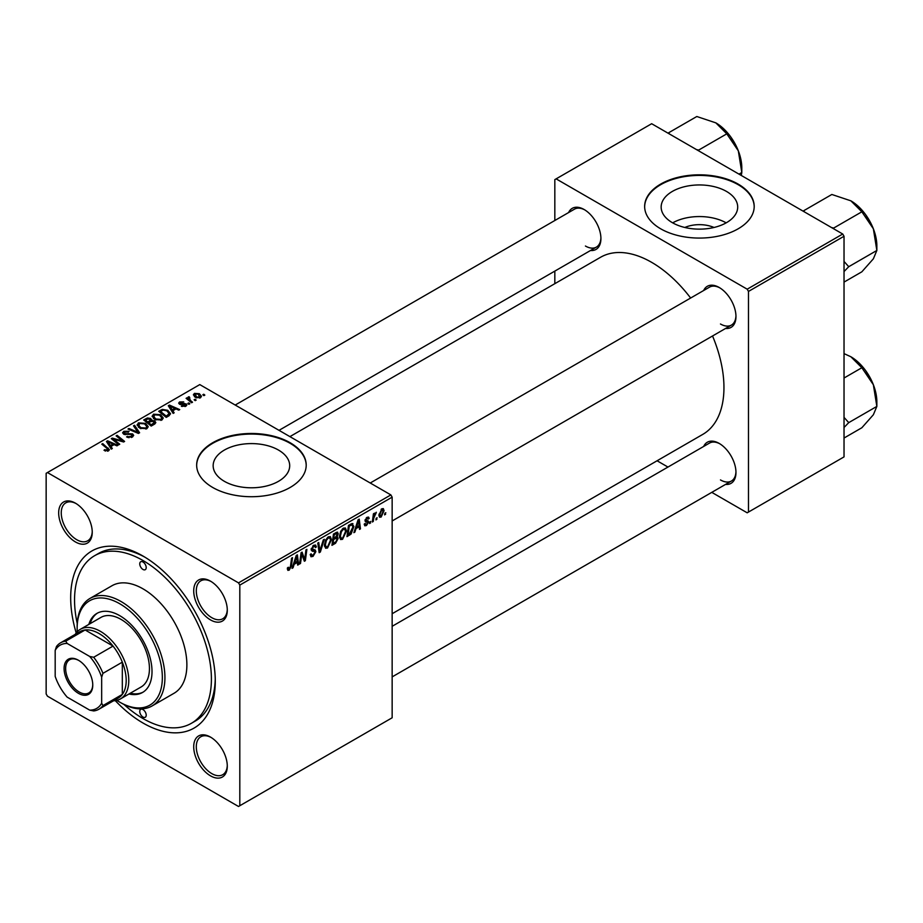 <?xml version="1.0" encoding="UTF-8"?>
<svg xmlns="http://www.w3.org/2000/svg" width="923" height="923" viewBox="0 0 923 923"><rect width="100%" height="100%" fill="white"/><g stroke="black" fill="none" stroke-linecap="round" stroke-linejoin="round"><path stroke-width="1.38" d="M684.831 227.473A24.252 13.995 180 0 1 714.021 227.473M726.482 191.419A38.27 22.094 0 0 0 684.785 186.631A38.27 22.094 0 0 0 661.156 207.04A38.27 22.094 0 0 0 672.359 222.674A38.27 22.094 0 0 0 714.067 227.462A38.27 22.094 0 0 0 737.696 207.04A38.27 22.094 0 0 0 726.482 191.419M726.17 222.847A38.27 22.094 0 0 0 672.682 222.847M738.158 184.092A54.78 31.624 0 0 0 678.463 177.228A54.78 31.624 0 0 0 644.646 206.452A54.78 31.624 0 0 0 660.695 228.812A54.78 31.624 0 0 0 720.39 235.665A54.78 31.624 0 0 0 754.195 206.452A54.78 31.624 0 0 0 738.158 184.092M754.195 206.752A54.78 31.624 0 0 0 738.158 184.681A54.78 31.624 0 0 0 678.705 177.77A54.78 31.624 0 0 0 644.658 206.752M224.37 481.321A38.27 22.094 180 0 1 213.155 465.7A38.27 22.094 180 0 1 236.784 445.278A38.27 22.094 180 0 1 278.492 450.066A38.27 22.094 180 0 1 289.695 465.7A38.27 22.094 180 0 1 266.078 486.109A38.27 22.094 180 0 1 224.37 481.321M290.157 442.74A54.78 31.624 0 0 0 230.462 435.887A54.78 31.624 0 0 0 196.657 465.1A54.78 31.624 0 0 0 212.694 487.459A54.78 31.624 0 0 0 272.389 494.313A54.78 31.624 0 0 0 306.205 465.1A54.78 31.624 0 0 0 290.157 442.74M306.205 465.4A54.78 31.624 0 0 0 290.157 443.328A54.78 31.624 0 0 0 230.704 436.417A54.78 31.624 0 0 0 196.657 465.4M210.502 775.851A23.733 13.707 60 0 1 193.715 746.776A23.733 13.707 60 0 1 210.502 737.096L210.502 737.096A23.733 13.707 60 0 1 227.289 766.159A23.733 13.707 60 0 1 210.502 775.851M211.159 737.489A21.91 12.645 -120 0 0 200.833 736.75A21.91 12.645 -120 0 0 197.476 754.31A21.91 12.645 -120 0 0 211.794 773.612A21.91 12.645 -120 0 0 222.743 774.697A21.91 12.645 -120 0 0 227.277 765.398M75.455 541.951A23.733 13.707 60 0 1 58.668 512.876A23.733 13.707 60 0 1 75.455 503.185L75.455 503.185A23.733 13.707 60 0 1 92.242 532.259A23.733 13.707 60 0 1 75.455 541.951M76.113 503.577A21.91 12.645 -120 0 0 65.798 502.85A21.91 12.645 -120 0 0 62.429 520.41A21.91 12.645 -120 0 0 76.747 539.713A21.91 12.645 -120 0 0 87.708 540.797A21.91 12.645 -120 0 0 92.231 531.486M210.502 619.91A23.733 13.707 60 0 1 193.715 590.847A23.733 13.707 60 0 1 210.502 581.155L210.502 581.155A23.733 13.707 60 0 1 227.289 610.23A23.733 13.707 60 0 1 210.502 619.91M211.159 581.548A21.91 12.645 -120 0 0 200.833 580.821A21.91 12.645 -120 0 0 197.476 598.369A21.91 12.645 -120 0 0 211.794 617.683A21.91 12.645 -120 0 0 222.743 618.768A21.91 12.645 -120 0 0 227.277 609.457M703.661 290.514A23.733 13.707 60 0 1 719.179 287.468L719.179 287.468A23.733 13.707 60 0 1 735.966 316.543A23.733 13.707 60 0 1 725.57 328.461M719.836 287.872A21.91 12.645 -120 0 0 709.51 287.134L370.238 483.006M568.614 212.544A23.733 13.707 60 0 1 584.132 209.509L584.132 209.509A23.733 13.707 60 0 1 600.919 238.572A23.733 13.707 60 0 1 590.524 250.491M584.79 209.902A21.91 12.645 -120 0 0 574.475 209.163L235.203 405.047M703.661 446.455A23.733 13.707 60 0 1 719.179 443.409L719.179 443.409A23.733 13.707 60 0 1 735.966 472.484A23.733 13.707 60 0 1 725.57 484.402M719.836 443.801A21.91 12.645 -120 0 0 709.51 443.075L392.148 626.302M76.194 632.947A102.245 59.037 60 0 1 142.984 556.038A102.245 59.037 60 0 1 215.278 681.266A102.245 59.037 60 0 1 142.984 723.009A102.245 59.037 60 0 1 115.283 700.638M144.946 557.204A96.765 55.865 -120 0 0 98.473 553.477L94.596 555.715A96.765 55.865 -120 0 0 77.232 623.475M392.148 613.726L702.784 434.387A102.245 59.037 -120 0 0 712.544 335.984M690.635 298.037A102.245 59.037 -120 0 0 651.661 262.351A102.245 59.037 -120 0 0 600.538 257.286L289.903 436.625M239.807 585.101L238.515 582.875L390.867 494.913L199.783 384.591L46.15 473.303L46.15 693.934L47.442 696.173L238.515 806.483L392.148 717.782L392.148 497.151L239.807 585.101L239.807 805.744M346.494 531.002L342.56 539.332L340.622 539.563L339.456 536.621L340.691 531.279L343.379 528.152L345.398 527.956L346.494 531.002L345.467 530.402M356.013 528.591L354.905 532.075L353.89 532.663L358.078 519.799L359.232 519.141L360.466 528.856L359.52 529.41L359.22 526.733L356.013 528.591L355.343 528.198M289.187 570.149L287.849 570.356L287.422 567.91L288.368 567.23L289.257 568.891L290.491 566.214L291.576 558.207L292.522 557.654L291.403 565.949L289.187 570.149L287.341 569.087M287.595 567.795L289.257 568.891M310.232 554.515L313.093 555.127L314.928 552.323L314.685 551.55L312.228 551.193L311.166 549.52L313.693 545.297L315.562 545.008L316.335 546.797L315.389 547.674L314.939 546.347L313.67 546.531L312.112 548.92L315.239 549.993L315.862 551.677L313.024 556.384L310.982 556.754L310.232 554.469L311.166 553.8L311.605 555.392L310.232 554.596M311.293 548.447L312.459 549.646M324.308 539.297L320.362 552.012L319.162 552.704L317.777 543.07L318.723 542.528L319.912 550.789L323.304 539.886L324.308 539.297M331.472 539.678L327.538 548.008L325.6 548.239L324.435 545.285L325.669 539.955L328.357 536.828L330.376 536.632L331.472 539.678L330.446 539.078M385.802 512.75L384.637 514.907L384.833 513.303L385.802 512.75M337.033 532.133L338.279 533.771L337.033 537.036L338.164 538.49L335.568 543.243L331.945 545.331L333.468 534.013L337.703 532.225M336.376 536.655L337.645 537.151M294.16 564.299L293.053 567.783L292.037 568.372L296.225 555.508L297.379 554.85L298.614 564.576L297.668 565.118L297.368 562.442L294.16 564.299L293.491 563.907M301.463 556.557L300.494 563.48L299.548 564.034L301.094 552.704L302.086 552.127L304.671 559.5L305.928 549.912L306.886 549.358L305.351 560.676L304.359 561.253L301.752 553.915L301.463 556.557L300.633 556.073M367.539 522.141L365.046 520.653L367.008 517.353L368.612 517.099L369.154 518.426L368.208 519.107L366.962 518.334L365.981 519.949L368.208 520.953L368.681 522.06L366.466 525.533L364.804 525.81L364.216 524.114L365.162 523.445L366.512 524.564L367.735 522.683L365.508 521.772M364.377 524.01L366.512 524.564M368.208 519.107L366.258 517.918M365.116 519.949L366.846 520.734M351.894 523.503L353.89 526.491L351.098 534.025L346.967 536.655L348.49 525.337L352.932 523.618M384.06 510.684L381.13 517.065L379.618 517.238L378.892 515.334L381.868 508.781L383.322 508.619L384.06 510.684L382.918 510.038M377.115 517.757L375.961 519.914L376.157 518.311L377.115 517.757M373.757 518.161L373.273 521.46L372.327 522.014L373.434 513.788L374.38 513.234L374.15 514.942L376.307 512.265L373.757 518.161L372.904 517.665M370.781 521.414L369.615 523.572L369.811 521.968L370.781 521.414M189.815 403.778L188.869 404.32L187.773 403.455L188.742 402.901L189.815 403.778M196.149 400.109L195.203 400.651L194.118 399.797L195.076 399.244L196.149 400.109M152.157 416.515L153.472 414.185L160.614 414.704L163.256 418.038L161.929 420.011L154.914 419.538L152.122 416.123M174.159 412.812L173.143 413.4L168.298 405.762L169.451 405.093L179.72 409.593L178.774 410.147L176.005 408.901L172.797 410.747L174.159 412.812M154.81 423.98L151.199 426.068L143.688 419.965L147.403 417.992L150.691 418.454L151.649 420.45L154.603 420.853L155.837 422.572L154.81 423.98M151.833 419.861L151.649 421.165M139.615 432.749L138.415 433.441L127.997 429.022L128.943 428.48L137.873 432.264L133.512 425.838L134.527 425.261L139.615 432.749M107.564 451.22L107.103 448.474L101.784 444.159L102.741 443.605L109.399 449.697L108.556 450.816L103.976 450.216L108.003 449.57L108.003 451.082M119.748 444.217L118.802 444.771L111.302 438.656L112.294 438.09L122.551 441.021L116.136 435.875L117.094 435.321L124.605 441.425L123.613 441.99L113.356 439.071L119.748 444.217M238.515 582.875L47.442 472.553M112.306 448.52L111.279 449.109L106.445 441.471L107.587 440.802L117.867 445.313L116.921 445.855L114.152 444.609L110.945 446.455L112.306 448.52M132.393 437.052L126.543 436.902L131.401 436.406L131.724 434.479L123.67 434.156L122.597 432.783L123.797 431.318L129.058 431.306L128.401 432.022L124.824 431.941L124.547 433.591L132.577 433.891L133.697 435.391L132.393 437.052M132.312 437.098L131.724 434.479M124.017 434.341L124.017 432.899L124.547 434.537M137.135 425.191L138.45 422.849L145.592 423.38L148.234 426.714L146.907 428.676L139.892 428.214L137.089 424.799M181.358 406.212L182.062 405.532L185.05 405.705L185.281 404.412L179.477 404.17L178.67 403.109L179.57 401.955L183.712 401.874L180.354 402.463L180.273 403.547L184.473 403.409L186.907 404.897L185.835 406.201L181.358 406.212M185.05 406.57L185.281 404.412M180.354 402.463L180.273 404.493M168.897 415.846L166.221 417.392L158.71 411.289L162.229 409.397L167.801 410.308L170.559 413.781L168.897 415.846M200.499 397.744L195.641 397.513L193.38 394.813L194.43 393.383L199.368 393.706L201.479 396.279L200.499 397.744M189.111 396.728L190.38 400.409L192.526 402.209L191.58 402.751L186.111 398.321L187.069 397.767L188.188 398.69L188.234 396.959L189.111 396.728L189.757 397.536L188.742 398.274L188.742 400.455M188.188 400.005L188.234 396.959L188.234 400.04M204.837 395.102L203.891 395.644L202.795 394.779L203.764 394.225L204.837 395.102M842.734 234.027L844.026 236.265L748.484 291.426L747.192 289.187L842.734 234.027L651.661 123.717L554.827 179.616L554.827 220.505M554.827 271.108L554.827 283.684M748.484 291.426L748.484 512.057L747.192 512.807L711.783 492.363M667.964 467.061L657.072 460.773M748.484 512.057L844.026 456.897L844.026 236.265M747.192 289.187L556.119 178.866M720.471 323.996A21.91 12.645 -120 0 0 731.42 325.081A21.91 12.645 -120 0 0 735.954 315.781M585.424 246.026A21.91 12.645 -120 0 0 596.385 247.11A21.91 12.645 -120 0 0 600.908 237.811M720.471 479.937A21.91 12.645 -120 0 0 731.42 481.021A21.91 12.645 -120 0 0 735.954 471.711M390.867 494.913L392.148 497.151M124.005 704.48A96.765 55.865 -120 0 0 142.984 718.532A96.765 55.865 -120 0 0 191.361 723.32L195.238 721.094A96.765 55.865 -120 0 0 215.255 678.982M112.294 439.463L112.294 438.09M122.551 441.702L122.551 441.021M117.094 436.648L117.094 435.321M113.356 440.329L113.356 439.071M107.587 443.282L107.587 440.802M110.945 448.578L110.945 446.455M108.972 443.282L110.402 445.555L112.964 444.067L107.876 441.782L108.972 443.282L108.972 445.463M110.402 447.724L110.402 445.555M107.876 443.732L107.876 441.782M112.964 445.29L112.964 444.067M104.807 450.782L104.807 449.593M105.499 451.093L105.499 450.101M102.741 444.932L102.741 443.605M108.245 450.978L108.245 448.082M127.374 437.317L127.374 436.302M127.651 437.444L127.651 436.475M128.943 437.779L128.943 436.925M131.401 437.514L131.401 436.406M123.797 434.225L123.797 431.318M125.701 434.71L125.701 433.845M132.577 436.948L132.577 433.891M128.943 429.426L128.943 428.48M137.873 433.222L137.873 432.264M134.527 427.361L134.527 425.261M138.45 427.211L138.45 422.849M145.592 424.58L145.592 423.38M138.565 425.168L140.873 427.695L145.915 428.03L146.826 426.645L144.553 423.865L139.477 423.484L138.565 427.314L138.565 425.168M140.873 428.699L140.873 427.695M145.915 429.103L145.915 428.03M147.403 419.054L147.403 417.992M150.691 421.615L150.691 418.454M154.603 424.095L154.603 420.853M145.511 420.127L147.853 422.03L150.541 420.057L150.541 421.707L149.791 419.019L147.126 419.204L145.511 420.127L145.511 421.453M147.853 423.357L147.853 422.03M148.73 424.072L148.73 422.746L151.268 424.811L154.406 422.399L154.406 424.211M151.268 426.022L151.268 424.811M153.91 424.499L153.645 421.384L150.726 421.592L148.73 422.746M182.062 406.547L182.062 405.532M179.57 404.228L179.57 401.955M180.896 404.586L180.896 403.801M184.473 404.193L184.473 403.409M186.146 406.005L186.146 403.824M169.451 407.574L169.451 405.093M172.797 412.869L172.797 410.747M170.824 407.574L172.255 409.835L174.816 408.358L169.728 406.074L170.824 407.574L170.824 409.754M172.255 412.016L172.255 409.835M169.728 408.024L169.728 406.074M174.816 409.581L174.816 408.358M162.229 410.493L162.229 409.397M167.801 411.496L167.801 410.308M160.533 411.462L166.29 416.135L169.14 413.585L166.809 410.827L163.244 410.077L160.533 411.462L160.533 412.777M166.29 417.346L166.29 416.135M167.501 416.654L167.501 415.431M153.472 418.534L153.472 414.185M160.614 415.904L160.614 414.704M153.587 416.492L155.895 419.03L160.937 419.354L161.848 417.969L159.575 415.188L154.499 414.808L153.587 418.638L153.587 416.492M155.895 420.023L155.895 419.03M160.937 420.426L160.937 419.354M194.43 396.659L194.43 393.383M199.368 394.94L199.368 393.706M199.68 398.09L198.422 394.248L195.203 393.879L194.615 396.821M195.203 393.879L196.484 396.913L199.68 397.259L200.222 396.417L200.222 397.882M196.484 397.917L196.484 396.913M195.076 400.547L195.076 399.244M187.069 399.094L187.069 397.767M188.742 404.216L188.742 402.901M203.764 395.54L203.764 394.225M384.764 513.892L385.583 514.365M334.507 542.632L335.568 543.243M336.087 532.502L338.279 533.771M335.787 537.117L338.164 538.49M333.434 534.313L334.241 534.786L333.768 538.317L335.291 537.428L337.345 534.359L335.672 532.744M332.949 537.844L333.768 538.317M334.795 533.252L335.857 533.852L334.241 534.786M337.345 534.359L335.857 533.852M332.776 539.17L333.584 539.632L333.076 543.462L335.764 541.847L337.23 539.009L335.499 537.301M332.257 542.989L333.076 543.462M334.518 537.878L335.58 538.49L333.584 539.632M337.23 539.009L335.58 538.49M324.504 546.254L327.538 548.008M326.407 540.336L325.369 544.801L326.177 546.866L327.607 546.751L330.538 540.105L329.742 537.947L328.323 538.074L326.407 540.336L325.692 539.92M324.469 544.282L325.369 544.801M327.4 537.544L328.323 538.074M318.943 551.193L320.362 552.012M318.793 550.143L319.912 550.789M310.232 554.769L313.024 556.384M313.716 545.274L316.335 546.797M313.52 545.401L316.335 547.027M312.747 546.001L313.67 546.531M311.213 548.92L312.309 549.554M311.201 548.989L315.862 551.677M290.583 565.476L291.403 565.949M292.36 567.38L293.053 567.783M297.541 563.953L298.614 564.576M296.318 561.83L297.368 562.442M295.925 558.957L294.679 562.776L297.241 561.299L296.675 556.396L295.925 558.957L295.233 558.565M293.987 562.384L294.679 562.776M296.052 556.038L296.675 556.396M299.687 563.018L300.494 563.48M303.413 558.773L304.671 559.5M303.805 559.788L305.351 560.676M300.99 553.477L301.752 553.915M367.158 517.272L369.154 518.426M365.243 519.522L365.981 519.949M365.104 519.995L368.681 522.06M364.216 524.241L366.466 525.533M354.213 531.671L354.905 532.075M359.393 528.233L360.466 528.856M358.17 526.122L359.22 526.733M357.778 523.249L356.532 527.068L359.093 525.591L358.528 520.687L357.778 523.249L357.086 522.856M355.84 526.675L356.532 527.068M357.905 520.33L358.528 520.687M348.582 534.498L349.644 535.109M352.863 525.902L353.89 526.491M350.198 533.506L351.098 534.025M349.263 526.11L348.098 534.786L349.298 534.082L352.955 526.975L351.813 524.818L349.263 526.11L348.456 525.637M347.279 534.313L348.098 534.786M350.613 524.114L352.298 524.91L350.775 524.022M339.526 537.578L342.56 539.332M341.429 531.66L340.391 536.125L341.198 538.19L342.629 538.074L345.56 531.429L344.764 529.271L343.344 529.398L341.429 531.66L340.714 531.244M339.491 535.605L340.391 536.125M342.421 528.867L343.344 529.398M378.903 515.784L381.13 517.065M381.476 509.035L382.618 509.692L381.822 509.75L379.826 514.676L381.13 516.119L383.114 511.227L381.107 509.346M378.961 514.18L379.826 514.676M378.892 515.357L381.13 516.119M376.076 518.911L376.896 519.372M372.465 520.999L373.273 521.46M373.342 514.48L374.15 514.942M374.98 513.119L375.938 513.673M374.842 513.338L375.465 513.696M369.742 522.568L370.561 523.029M78.432 660.245L78.432 660.245A20.271 11.699 60 0 1 92.762 685.062A20.271 11.699 60 0 1 78.432 693.335A20.271 11.699 60 0 1 64.091 668.517A20.271 11.699 60 0 1 78.432 660.245M78.824 660.476A19.175 11.064 -120 0 0 69.617 659.737A19.175 11.064 -120 0 0 66.675 675.105A19.175 11.064 -120 0 0 79.205 691.996A19.175 11.064 -120 0 0 88.781 692.942A19.175 11.064 -120 0 0 92.75 684.612M101.668 703.199L102.961 705.587A38.339 22.14 60 0 1 98.888 709.245L118.259 698.065A38.339 22.14 -120 0 0 122.321 694.408L122.321 662.16A38.339 22.14 -120 0 0 113.044 646.088A38.339 22.14 -120 0 0 99.084 633.559A38.339 22.14 -120 0 0 85.124 629.971A38.339 22.14 -120 0 0 79.909 631.655L60.549 642.835A38.339 22.14 60 0 1 65.752 641.15L67.171 643.458A36.516 21.079 -120 0 0 55.184 650.38L55.184 676.374A36.516 21.079 -120 0 0 67.171 697.13L89.681 710.122A36.516 21.079 -120 0 0 101.668 703.199L101.668 677.205A36.516 21.079 -120 0 0 89.681 656.449L67.171 643.458M75.213 634.366A40.174 23.19 60 0 1 80.289 629.336A40.174 23.19 60 0 1 100.376 631.32A40.174 23.19 60 0 1 126.613 666.718A40.174 23.19 60 0 1 120.463 698.907A40.174 23.19 60 0 1 113.564 700.776M89.681 656.449L93.685 657.268L113.044 646.088L85.124 629.971L65.752 641.15M102.961 705.587L122.321 694.408A38.339 22.14 -120 0 0 122.321 662.16L102.961 673.34L101.668 677.205M55.184 650.38L56.476 646.504A38.339 22.14 60 0 1 60.549 642.835M98.888 709.245A38.339 22.14 60 0 1 93.685 710.941L89.681 710.122M93.685 657.268A38.339 22.14 60 0 1 102.961 673.34M142.984 562.003A4.569 2.631 -120 0 0 140.7 561.772A4.569 2.631 -120 0 0 139.996 565.43A4.569 2.631 -120 0 0 142.984 569.456A4.569 2.631 -120 0 0 145.257 569.676A4.569 2.631 -120 0 0 145.961 566.018A4.569 2.631 -120 0 0 142.984 562.003M142.984 709.591A4.569 2.631 -120 0 0 140.7 709.36A4.569 2.631 -120 0 0 139.996 713.018A4.569 2.631 -120 0 0 142.984 717.044A4.569 2.631 -120 0 0 145.257 717.263A4.569 2.631 -120 0 0 145.961 713.606A4.569 2.631 -120 0 0 142.984 709.591M128.989 693.981A45.642 26.352 -120 0 0 142.557 692.469A45.642 26.352 -120 0 0 149.561 655.895A45.642 26.352 -120 0 0 119.736 615.664A45.642 26.352 -120 0 0 96.915 613.403A45.642 26.352 -120 0 0 88.816 624.41M97.573 613.045A45.642 26.352 -120 0 0 90.108 623.66M116.84 700.349A60.249 34.786 -120 0 0 119.736 702.138A60.249 34.786 -120 0 0 162.344 677.54A60.249 34.786 -120 0 0 119.736 603.746A60.249 34.786 -120 0 0 77.14 628.344A60.249 34.786 -120 0 0 77.232 631.736M121.028 702.876L119.736 702.138L121.028 702.876A62.083 35.835 60 0 0 152.076 705.957L174.02 693.277A62.083 35.835 -120 0 0 183.539 643.539A62.083 35.835 -120 0 0 142.984 588.828A62.083 35.835 -120 0 0 111.937 585.759L89.993 598.427A62.083 35.835 60 0 1 121.028 601.508A62.083 35.835 60 0 1 161.583 656.207A62.083 35.835 60 0 1 152.076 705.957M191.361 723.32A96.765 55.865 -120 0 0 206.198 645.777A96.765 55.865 -120 0 0 142.984 560.503A96.765 55.865 -120 0 0 94.596 555.715M80.289 629.336L100.942 617.406A40.174 23.19 60 0 1 121.028 619.391A40.174 23.19 60 0 1 147.276 654.788A40.174 23.19 60 0 1 141.115 686.977L120.463 698.907M77.14 628.344L77.14 626.844A62.083 35.835 60 0 1 89.993 598.427M130.27 693.242A45.642 26.352 -120 0 0 143.203 692.077M844.026 427.499L848.745 422.63L876.85 406.408L876.85 401.759A36.747 21.217 60 0 0 873.366 384.753A36.747 21.217 -120 0 0 863.859 368.277A36.747 21.217 -120 0 0 850.868 356.751L861.851 367.735L873.366 384.753L876.85 406.408L873.366 414.75L861.851 427.753L844.026 438.044M848.745 422.63L844.026 417.369M844.026 378.026L861.851 367.735M844.026 353.624L850.868 356.751M804.487 211.944L803.737 210.709L831.842 194.476L850.868 200.822L861.851 211.805L873.366 228.812L876.85 250.468L873.366 258.821L861.851 271.812L844.026 282.103M833.746 228.835L833.734 228.027L831.588 227.6M833.734 228.027L861.851 211.805M844.026 271.558L848.745 266.701L876.85 250.468L876.85 245.83A36.747 21.217 -120 0 0 873.366 228.812A36.747 21.217 60 0 0 850.868 200.822M848.745 266.701L844.026 261.428M669.44 133.985L668.69 132.739L696.796 116.517L715.821 122.851L726.805 133.835L698.688 150.068L696.553 149.63M738.988 174.135L741.804 172.497L741.273 175.451M726.805 133.835L738.319 150.841L741.804 172.497L741.804 167.859A36.747 21.217 -120 0 0 738.319 150.841A36.747 21.217 -120 0 0 715.821 122.851M116.933 440.179L116.933 439.348M120.302 441.09L120.302 440.283M115.202 441.84L115.202 440.479M128.262 434.456L128.262 433.452M135.196 432.079L135.196 431.087M145.996 419.85L145.996 418.638M149.388 422.365L149.388 421.153M153.033 425.007L153.033 423.784M182.246 404.482L182.246 403.697M160.96 411.208L160.96 409.997M190.38 401.782L190.38 400.409M318.423 547.558L319.6 548.239M311.213 550.05L313.359 551.296M301.925 554.55L303.309 555.358M302.686 556.857L304.186 557.734M365.07 521.034L366.639 521.933M349.575 524.714L350.636 525.325M146.826 426.645L146.826 428.722M185.673 404.955L185.673 406.293M179.916 403.039L179.916 404.389M169.14 413.585L169.14 415.696M161.848 417.969L161.848 420.046M329.742 537.947L328.092 537.001M326.177 546.866L324.458 545.874M314.939 546.347L313.416 545.47M312.378 549.6L311.213 548.931M288.576 568.983L287.376 568.291M367.85 518.195L366.719 517.549M344.764 529.271L343.114 528.325M341.198 538.19L339.479 537.198M731.42 481.021L392.148 676.894M872.223 382.007L865.659 370.642M392.148 520.964L731.42 325.081M872.223 226.066L865.659 214.701M596.385 247.11L279.023 430.337M730.624 136.731L737.177 148.107"/></g></svg>
